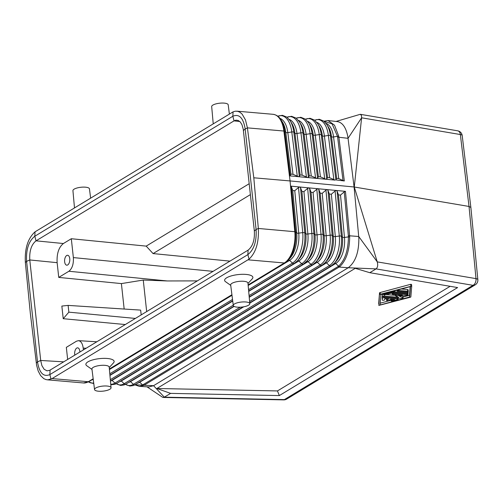 <?xml version="1.0" encoding="UTF-8"?>
<svg xmlns="http://www.w3.org/2000/svg" width="503" height="503" viewBox="0 0 503 503"><rect width="100%" height="100%" fill="white"/><g stroke="black" fill="none" stroke-linecap="round" stroke-linejoin="round"><path stroke-width="0.75" d="M290.174 175.641L289.483 175.849L283.937 131.038A1.811 0.585 -7.1 0 1 284.673 131.283L290.174 175.641L290.96 174.113L292.991 174.302L298.625 176.704L299.316 176.496L300.109 174.969L302.14 175.157L307.773 177.559L308.458 177.345L309.251 175.817L311.282 176.006L316.915 178.408L298.625 176.704M335.149 180.112L329.572 177.71L327.541 177.521L326.749 179.055L326.063 179.263L320.424 176.861L318.393 176.672L317.607 178.2L316.915 178.408L335.149 180.112M258.341 228.463L253.801 177.792L290.061 180.935L294.815 231.713L258.341 228.463L256.096 229.469C256.731 241.333 253.99 249.721 247.866 254.625L49.854 374.597C43.484 377.263 39.372 373.025 37.511 361.896L26.596 261.39C25.955 249.519 28.696 241.138 34.82 236.228L232.839 116.262C239.202 113.596 243.314 117.828 245.175 128.957L256.096 229.469L254.348 231.028L243.238 129.133L242.006 124.826L240.352 122.091L238.29 120.487L235.995 120.148L234.052 120.865L36.04 240.83L63.391 243.534L71.313 238.73L73.363 257.586C73.702 264.031 72.212 268.583 68.892 271.255L58.738 277.411L121.399 283.591L143.261 280.058L167.241 280.957L68.892 271.255M229.374 114.024L228.199 104.8A8.306 2.521 173.8 0 0 224.219 103.121A8.306 2.521 173.8 0 0 215.787 103.926A8.306 2.521 173.8 0 0 211.681 106.592L213.234 123.807M339.707 266.672L339.116 267.068L338.041 266.565L338.582 266.194L335.727 263.484A21.113 10.972 -85 0 0 344.473 237.429A1.811 0.509 -5.3 0 1 342.442 237.24L341.336 236.228L337.117 191.171L338.475 194.9L340.512 195.095L344.234 191.85L348.346 235.844L349.61 235.806L349.679 236.944C349.491 250.708 346.165 260.617 339.707 266.672L338.582 266.194C344.945 260.24 348.221 250.475 348.409 236.9L344.473 237.429L340.512 195.095M337.117 191.171L336.331 190.48L345.448 191.347L349.61 235.806L358.714 236.485L358.853 238.51C358.897 252.5 355.351 262.245 348.221 267.747L376.074 268.891C377.696 267.514 378.093 265.182 377.263 261.887L476.001 278.624L469.029 206.456L354.081 186.971L358.714 236.485L377.263 261.887L354.282 187.009L361.607 117.796L348.045 138.306L354.081 186.971L290.061 180.935L283.874 131.032L247.407 127.863L253.801 177.792M247.407 127.863L245.483 119.909L242.132 114.137L240.057 112.332L237.8 111.333L235.442 111.176L233.059 111.861L35.04 231.833C27.885 238.334 24.653 248.52 25.351 262.396L30.318 313.193L36.606 365.222L38.197 371.038L40.642 375.622L43.761 378.627L46.106 379.633L47.936 379.834L52.073 378.577L249.06 259.146C255.889 252.619 258.982 242.415 258.347 228.551M74.488 207.865L72.935 190.656A8.306 2.521 -6.2 0 1 77.034 187.99A8.306 2.521 -6.2 0 1 85.466 187.179A8.306 2.521 -6.2 0 1 89.452 188.858L90.628 198.088M36.279 362.996L37.511 361.896L40.699 360.45L29.784 259.969C29.3 250.94 31.387 244.571 36.034 240.836L34.82 236.228L35.04 231.833M285.314 262.616A24.854 12.915 -85 0 0 288.225 260.164L290.149 258.045A22.101 11.481 -85 0 0 296.713 232.952L295.613 231.946L291.388 186.814L290.602 186.123L294.915 233.059A25.339 13.16 -85 0 0 294.815 231.713L294.915 233.059A25.339 13.16 -85 0 1 284.321 262.981L284.321 262.981C285.528 262.189 285.547 262.195 284.377 262.987L248.117 284.95M291.388 186.814L292.746 190.543L294.777 190.738L298.499 187.493L299.687 186.99L290.602 186.123M25.364 262.484L26.596 261.39L29.784 259.957L57.135 262.667L58.738 277.411M279.982 118.4A22.063 11.462 95 0 1 287.829 132.622A1.811 0.585 -7.1 0 1 285.798 132.427A22.101 11.481 95 0 0 282.51 122.229L280.982 119.815C279.108 116.671 276.487 114.835 273.104 114.313A25.339 13.16 95 0 1 283.692 129.73L283.491 128.347L283.692 129.73A25.339 13.16 95 0 1 283.874 131.032L290.061 180.935L294.877 231.726A1.811 0.509 -5.3 0 1 295.613 231.946A24.854 12.915 -85 0 1 288.225 260.164L285.069 262.817L248.142 285.188M299.744 187.009L317.984 188.732L316.796 189.235L313.073 192.479L311.036 192.284L309.678 188.556L308.892 187.864L307.647 188.361L303.925 191.605L301.894 191.417L300.53 187.682L299.744 186.997M318.041 188.738L327.132 189.606L325.938 190.103L322.216 193.353L320.185 193.158L318.827 189.43L318.041 188.738M327.183 189.612L336.274 190.474L335.086 190.977L331.364 194.221L329.333 194.026L327.969 190.297L327.183 189.612M323.982 121.28L332.081 123.87L337.482 136.294L333.558 136.954A1.811 0.585 -7.1 0 1 331.527 136.759A21.157 10.991 95 0 0 328.377 127.001L326.849 124.587A23.905 12.418 95 0 1 330.408 135.615L335.897 179.904L336.683 178.376L338.714 178.565L343.008 180.571L337.645 137.325L338.909 137.269L338.726 136.156L334.514 125.178L328.019 120.538L337.456 121.607C342.562 122.569 345.995 127.492 347.762 136.363L348.045 138.306L338.909 137.269L344.322 180.967L343.008 180.571M71.313 238.73L146.197 246.118L249.205 183.708M146.197 246.118L153.075 253.581L229.972 261.126M250.387 194.617L153.075 253.581M229.355 261.497L229.311 261.101M197.339 280.894L167.241 280.957M143.261 280.058L146.681 311.583M124.166 309.037L121.399 283.591M141.186 314.916L140.658 310.112L68.119 305.396L61.85 306.069L63.221 318.701L125.291 324.548M135.389 318.43L68.854 312.162L68.119 305.396M68.854 312.162L63.221 318.701M67.653 359.469L66.333 347.353L76.494 341.197L78.474 340.663C80.989 341.072 82.561 343.549 83.196 348.101L86.12 348.277M63.391 243.534C58.744 247.275 56.657 253.65 57.135 262.667M67.716 264.936A4.98 2.584 95 0 1 66.798 265.188A4.98 2.584 95 0 1 64.591 260.925A4.98 2.584 95 0 1 66.692 255.511A4.98 2.584 95 0 1 67.66 255.273A4.98 2.584 95 0 1 69.81 259.573A4.98 2.584 95 0 1 67.716 264.936M247.985 283.497L252.267 278.788A14.21 4.313 173.8 0 0 246.068 274.424A14.21 4.313 173.8 0 0 229.701 276.411A14.21 4.313 173.8 0 0 225.539 281.693L230.732 285.377M249.809 303.68L247.948 283.07A8.689 2.634 173.8 0 0 243.779 281.284A8.689 2.634 173.8 0 0 234.92 282.145A8.689 2.634 173.8 0 0 230.676 284.943L233.291 305.478A8.306 2.521 173.8 0 0 237.271 307.157A8.306 2.521 173.8 0 0 245.703 306.346A8.306 2.521 173.8 0 0 249.809 303.68A8.306 2.521 173.8 0 0 245.822 301.976A8.306 2.521 173.8 0 0 237.347 302.793A8.306 2.521 173.8 0 0 233.291 305.478M254.348 231.028C254.826 240.044 252.745 246.413 248.092 250.142L49.69 370.327L46.974 370.83L44.101 369.246L41.894 365.606L40.699 360.469L63.73 361.846M298.575 176.698L289.483 175.849M286.641 399.099A5.426 4.338 -121.2 0 1 284.384 399.596A5.426 2.025 91.2 0 1 283.717 399.879A5.426 5.426 0 0 0 286.641 399.099L475.26 284.817A5.426 5.426 0 0 0 477.85 279.655L470.871 207.469L469.029 206.456L460.352 134.534A5.426 1.654 173.1 0 1 462.194 135.527A5.426 5.426 0 0 0 457.711 130.824A5.426 3.534 99.6 0 1 460.352 134.534L361.607 117.796L361.424 115.369L360.249 114.313L336.042 121.449M83.397 349.931L83.196 348.101M79.87 352.069A4.98 2.584 -85 0 0 77.713 347.843A4.98 2.584 -85 0 0 76.745 348.082A4.98 2.584 -85 0 0 74.821 355.124M338.041 266.565L143.185 384.619L144.267 385.122L339.116 267.068L348.221 267.747L153.553 385.688L164.33 397.181L284.384 399.596L473.002 285.32A5.426 3.534 -80.4 0 0 476.001 278.624A5.426 1.641 174.5 0 1 477.85 279.655M143.625 385.468L139.356 386.361L148.932 386.939L153.553 385.688L134.993 384.795M139.356 386.361L134.905 384.845M344.322 180.967L335.897 179.904M345.448 191.347L344.234 191.85M279.347 395.572L170.605 393.377L156.898 388.498L277.455 390.932L279.347 395.572L457.611 287.571L369.799 272.695L355.244 268.325L156.898 388.498M378.671 303.705L379.52 292.903L378.853 305.409L410.241 297.267A1.207 0.365 173.8 0 0 410.857 296.896L411.712 286.1L380.325 294.242A1.207 0.365 173.8 0 0 379.708 294.62M411.712 286.094L411.523 284.39L410.63 284.321L380.136 292.532A1.207 0.365 173.8 0 0 379.52 292.903M277.455 390.932L450.141 286.301M147.002 386.826L162.752 397.376L164.185 397.257L170.605 393.377M475.26 284.817A5.426 4.338 -121.2 0 1 473.002 285.32L376.074 268.891L369.799 272.695M93.174 378.79L88.327 381.727C87.145 382.381 87.164 382.381 88.383 381.733L88.383 381.727A1.811 1.446 58.8 0 0 89.081 381.557L83.529 382.965L47.181 379.809M231.927 294.764L109.371 369.013M93.174 378.822L88.383 381.727M248.067 259.831L284.321 262.981L248.117 284.918M231.921 294.727L109.365 368.982M83.529 382.965A25.339 13.16 95 0 0 88.327 381.727L88.383 381.733M98.525 391.221A8.306 2.521 -6.2 0 1 94.539 389.542A8.306 2.521 -6.2 0 1 98.601 386.857A8.306 2.521 -6.2 0 1 107.07 386.04A8.306 2.521 -6.2 0 1 111.056 387.744A8.306 2.521 -6.2 0 1 106.957 390.41A8.306 2.521 -6.2 0 1 98.525 391.221M94.539 389.542L91.93 369.007A8.689 2.634 -6.2 0 1 96.174 366.203A8.689 2.634 -6.2 0 1 105.033 365.348A8.689 2.634 -6.2 0 1 109.201 367.133L111.056 387.744M91.98 369.435L86.793 365.756A14.21 4.313 -6.2 0 1 90.949 360.475A14.21 4.313 -6.2 0 1 107.315 358.482A14.21 4.313 -6.2 0 1 113.521 362.852L109.239 367.561M380.909 294.507L410.486 286.547L409.662 297.003L380.079 304.969L380.909 294.507M380.224 303.164L390.957 300.278M398.143 298.342L398.665 298.197M402.978 297.04L409.473 295.292L410.159 286.635M382.5 296.317A1.207 0.365 173.8 0 0 382.205 296.575L382.073 298.285A1.207 0.365 173.8 0 0 382.073 298.304A1.207 0.365 173.8 0 0 382.079 298.323M402.255 295.833L402.74 296.053L402.922 297.77L399.294 296.104L406.814 295.412A1.207 0.365 173.8 0 0 408.04 294.909A1.207 0.365 173.8 0 0 407.461 294.664L394.012 293.494A1.207 0.365 173.8 0 0 392.786 293.614A1.207 0.365 173.8 0 0 392.189 294.004A1.207 0.365 173.8 0 0 392.768 294.249L402.387 295.085L395.616 295.902L398.659 297.342L384.349 296.097A1.207 0.365 173.8 0 0 383.123 296.217A1.207 0.365 173.8 0 0 382.531 296.607A1.207 0.365 173.8 0 0 383.11 296.852L401.249 298.424A1.207 0.365 173.8 0 0 402.475 298.304A1.207 0.365 173.8 0 0 403.073 297.921A1.207 0.365 173.8 0 0 402.922 297.77M403.073 297.921L402.884 296.204A1.207 0.365 173.8 0 0 402.74 296.053M383.852 294.374A1.207 0.365 173.8 0 0 382.343 294.89L382.531 296.607M386.191 294.557L395.553 295.374M401.375 288.999L407.543 289.533L407.732 291.25L398.98 290.489A1.207 0.365 173.8 0 0 397.747 290.608A1.207 0.365 173.8 0 0 397.156 290.992A1.207 0.365 173.8 0 0 397.735 291.237L406.487 291.998A1.207 0.365 173.8 0 0 407.713 291.885A1.207 0.365 173.8 0 0 408.31 291.495A1.207 0.365 173.8 0 0 407.732 291.25M408.31 291.495L408.122 289.778A1.207 0.365 173.8 0 0 407.543 289.533M396.546 290.3L397.087 290.344M397.659 298.971L384.217 297.807A1.207 0.365 173.8 0 0 382.393 298.292L382.261 300.002A1.207 0.365 173.8 0 0 382.261 300.021A1.207 0.365 173.8 0 0 383.468 300.26A1.207 0.365 173.8 0 0 384.657 299.782L384.745 298.713L388.668 299.052L386.807 300.178A1.207 0.365 173.8 0 0 386.637 300.398A1.207 0.365 173.8 0 0 387.53 300.656A1.207 0.365 173.8 0 0 388.863 300.36L390.724 299.228L394.648 299.574L391.63 300.385A1.207 0.365 173.8 0 0 391.013 300.781A1.207 0.365 173.8 0 0 392.786 300.913L397.622 299.612A1.207 0.365 173.8 0 0 398.238 299.222A1.207 0.365 173.8 0 0 397.659 298.971L397.565 298.103M407.619 292.96L394.742 291.841A2.414 0.729 173.8 0 0 392.34 292.061L384.493 294.173A1.207 0.365 173.8 0 0 383.871 294.569A1.207 0.365 173.8 0 0 385.65 294.708L393.503 292.589L406.374 293.708A1.207 0.365 173.8 0 0 407.6 293.589A1.207 0.365 173.8 0 0 408.197 293.205A1.207 0.365 173.8 0 0 407.619 292.96L407.505 291.935M409.473 295.292L409.662 297.003M280.982 119.815A24.854 12.915 95 0 1 284.673 131.283L285.798 132.427L290.96 174.113M277.826 116.237A24.704 12.833 95 0 1 291.79 131.956L287.829 132.622L292.991 174.302M233.059 111.861L232.839 116.262L234.052 120.865L239.818 121.525M331.433 265.735A23.905 12.418 -85 0 0 334.237 263.371L336.155 261.258A21.157 10.991 -85 0 0 342.442 237.24L338.475 194.9M289.175 119.387A21.874 11.362 95 0 1 296.971 133.49A1.811 0.585 -7.1 0 1 294.94 133.295A21.912 11.387 95 0 0 291.683 123.185L290.156 120.77A24.666 12.814 95 0 1 293.821 132.151L299.316 176.496M297.286 176.308L291.79 131.956A1.811 0.585 -7.1 0 1 293.821 132.151L294.94 133.295L300.109 174.969M243.427 130.516L245.175 128.957L247.419 127.951M248.168 285.478L289.609 260.372A22.063 11.462 -85 0 0 298.751 233.141A1.811 0.509 -5.3 0 1 296.713 232.952L292.746 190.543M248.551 289.722L292.488 263.1L289.609 260.372A1.811 1.446 58.8 0 0 288.502 259.862M316.764 122.33A21.302 11.066 95 0 1 324.41 136.087A1.811 0.585 -7.1 0 1 322.379 135.892L327.541 177.521M314.715 120.242A23.949 12.443 95 0 1 328.371 135.42L324.41 136.087L329.572 177.71M287.043 117.237A24.515 12.738 95 0 1 300.932 132.823L296.971 133.49L302.14 175.157M110.748 384.305A24.326 12.638 95 0 0 114.948 383.091L112.068 380.362A21.679 11.267 95 0 1 110.459 381.111M336.683 178.376L331.527 136.759L330.408 135.615A1.811 0.585 -7.1 0 0 328.371 135.42L333.86 179.716M296.267 118.243A24.326 12.638 95 0 1 310.081 133.691L306.12 134.351A1.811 0.585 -7.1 0 1 304.089 134.163A21.723 11.286 95 0 0 300.857 124.134L299.329 121.72A24.477 12.713 95 0 1 302.969 133.018L308.458 177.345M306.428 177.157L300.932 132.823A1.811 0.585 -7.1 0 1 302.969 133.018L304.089 134.163L309.251 175.817M110.333 379.677L233.254 305.202M249.079 295.613L301.712 263.723A1.811 1.446 58.8 0 0 303.516 264.062L249.199 296.971M307.566 121.349A21.491 11.167 95 0 1 315.268 135.219A1.811 0.585 -7.1 0 1 313.231 135.03L318.393 176.672M315.576 178.012L310.081 133.691A1.811 0.585 -7.1 0 1 312.111 133.88A24.282 12.619 95 0 0 308.502 122.675L310.03 125.09A21.535 11.185 95 0 1 313.231 135.03L312.111 133.88L317.607 178.2M109.415 369.542L231.99 295.28M109.799 373.786L232.518 299.436M248.092 250.142L247.866 254.625L249.06 259.146M294.538 263.239A24.666 12.814 -85 0 0 297.43 260.805L299.354 258.693A21.912 11.387 -85 0 0 305.862 233.807L304.755 232.801L300.53 187.682M248.696 291.369L298.832 260.994L301.712 263.723A24.515 12.738 -85 0 0 311.866 233.467L307.893 234.002A1.811 0.509 -5.3 0 1 305.862 233.807L301.894 191.417M213.065 271.369L73.363 257.586M50.08 370.114L49.854 374.597L51.042 379.117M303.925 191.605L307.893 234.002A21.874 11.362 -85 0 1 298.832 260.994A1.811 1.446 58.8 0 0 297.719 260.485M109.95 375.433L232.726 301.046M338.726 136.156L337.482 136.294L337.645 137.325M325.963 123.317A21.113 10.972 95 0 1 333.558 136.954L338.714 178.565M249.607 301.504L310.936 264.345A24.326 12.638 -85 0 0 321.015 234.323L317.041 234.857L313.073 192.479M312.985 264.484A24.282 12.619 -85 0 0 315.834 262.088L317.751 259.976A21.535 11.185 -85 0 0 324.152 235.523L323.045 234.517A1.811 0.509 -5.3 0 0 321.015 234.323L316.796 189.235M143.185 384.619L142.588 384.933L139.74 382.23A21.113 10.972 95 0 1 137.879 383.053M240.214 307.201L114.948 383.091A1.811 1.446 58.8 0 0 116.753 383.431L114.917 384.311L110.786 384.745M305.491 119.242A24.138 12.537 95 0 1 319.229 134.559A1.811 0.585 -7.1 0 1 321.26 134.747A24.094 12.518 95 0 0 317.676 123.631L319.204 126.046A21.346 11.091 95 0 1 322.379 135.892L321.26 134.747L326.749 179.055M294.293 263.44L297.43 260.805A24.666 12.814 -85 0 0 304.755 232.801A1.811 0.509 -5.3 0 0 302.724 232.612A24.704 12.833 -85 0 1 292.488 263.1A1.811 1.446 58.8 0 0 294.293 263.44L248.671 291.08M324.718 178.861L319.229 134.559L315.268 135.219L320.424 176.861M249.23 297.26L308.056 261.617A1.811 1.446 58.8 0 0 306.937 261.107M111.855 380.186A1.811 1.446 58.8 0 1 112.068 380.362L234.121 306.409M298.373 120.368A21.679 11.267 95 0 1 306.12 134.351L311.282 176.006M334.596 262.975A1.811 1.446 58.8 0 1 335.727 263.484L139.74 382.23A1.811 1.446 58.8 0 0 139.526 382.054M116.281 383.695A24.138 12.537 95 0 0 124.172 383.714L121.292 380.985A1.811 1.446 58.8 0 0 121.078 380.809M243.748 306.792L121.292 380.985A21.491 11.167 95 0 1 119.412 381.815M249.758 303.146L317.28 262.239A21.491 11.167 -85 0 0 326.183 235.712L330.157 235.184A24.138 12.537 -85 0 1 320.16 264.974L124.172 383.714A1.811 1.446 58.8 0 0 125.976 384.053L124.153 384.927L120.594 385.424L116.218 383.732M125.543 384.305A23.949 12.443 95 0 0 133.396 384.336L130.516 381.607A1.811 1.446 58.8 0 0 130.302 381.431M325.378 262.352A1.811 1.446 58.8 0 1 326.504 262.862A21.302 11.066 -85 0 0 335.331 236.573L339.305 236.039A23.949 12.443 -85 0 1 329.383 265.597A1.811 1.446 58.8 0 0 331.188 265.93L135.2 384.676A1.811 1.446 58.8 0 1 133.396 384.336L329.383 265.597L326.504 262.862L130.516 381.607A21.302 11.066 95 0 1 128.649 382.431M93.703 382.953A24.704 12.833 95 0 1 88.509 381.884M284.321 262.981L284.377 262.987A1.811 1.446 58.8 0 0 285.069 262.817M318.827 189.43L323.045 234.517A24.282 12.619 -85 0 1 315.834 262.088L312.74 264.685A1.811 1.446 58.8 0 1 310.936 264.345L308.056 261.617A21.679 11.267 -85 0 0 317.041 234.857A1.811 0.509 -5.3 0 1 315.004 234.668L313.903 233.656A1.811 0.509 -5.3 0 0 311.866 233.467L307.647 188.361M88.327 381.727L52.073 378.577M93.244 379.331A22.063 11.462 95 0 1 91.722 379.96M294.777 190.738L298.751 233.141L302.724 232.612L298.499 187.493M303.762 263.861A24.477 12.713 -85 0 0 306.629 261.447A24.477 12.713 -85 0 0 313.903 233.656L309.678 188.556M349.679 236.944L348.409 236.9L348.346 235.844M322.209 265.112A24.094 12.518 -85 0 0 325.032 262.729L321.964 265.307A1.811 1.446 58.8 0 1 320.16 264.974L317.28 262.239A1.811 1.446 58.8 0 0 316.154 261.73M303.516 264.062L308.553 259.334A21.723 11.286 -85 0 0 315.004 234.668L311.036 192.284M384.122 296.94L384.217 297.807M382.205 296.575L382.393 298.292M386.669 298.876L386.807 300.178M391.51 299.298L391.63 300.385M407.348 293.651L407.461 294.664M393.918 292.627L394.012 293.494M396.106 294.538L396.226 295.651M384.204 294.783L384.349 296.097M398.885 289.665L398.98 290.489M384.424 293.563L384.493 294.173M392.277 291.451L392.34 292.061M394.629 290.816L394.742 291.841M410.63 284.321L410.819 286.037M380.136 292.532L380.325 294.242M325.938 190.103L330.157 235.184A1.811 0.509 -5.3 0 1 332.194 235.373A24.094 12.518 -85 0 1 325.032 262.729L326.956 260.617A21.346 11.091 -85 0 0 333.294 236.379L332.194 235.373L327.969 190.297M320.185 193.158L324.152 235.523A1.811 0.509 -5.3 0 0 326.183 235.712L322.216 193.353M329.333 194.026L333.294 236.379A1.811 0.509 -5.3 0 0 335.331 236.573L331.364 194.221M331.188 265.93L334.237 263.371A23.905 12.418 -85 0 0 341.336 236.228A1.811 0.509 -5.3 0 0 339.305 236.039L335.086 190.977M290.156 120.77L286.886 117.117L282.346 115.306L277.757 116.193M299.329 121.72L296.085 118.098L291.577 116.3L286.987 117.193M233.87 306.258L110.453 381.035M78.474 340.663L96.853 341.776M326.849 124.587L323.674 121.034L319.254 119.274L314.658 120.198M360.406 114.332L457.711 130.824M308.502 122.675L305.283 119.079L300.8 117.287L296.21 118.192M232.688 300.763L109.924 375.144M273.104 114.313L236.756 111.157M163.293 397.458L283.717 399.879M135.2 384.676L133.389 385.55L129.849 386.04L125.473 384.336M93.784 383.607L88.44 381.922M231.958 294.997L109.39 369.252M93.206 379.061L89.081 381.557M323.913 121.217L328.019 120.538M317.676 123.631L314.482 120.06L310.03 118.28L305.434 119.192M398.125 298.153L398.238 299.222M386.467 298.864L386.637 300.398M390.844 299.241L391.013 300.781M407.883 293.494L408.04 294.909M392.082 292.972L392.189 294.004M395.459 294.481L395.616 295.902M397.068 290.156L397.156 290.992M408.04 291.765L408.197 293.205M383.783 293.733L383.871 294.569M411.523 284.39L411.712 286.1M462.194 135.527L470.871 207.462M321.964 265.307L125.976 384.053M312.74 264.685L249.733 302.863M243.05 306.912L116.753 383.431"/></g></svg>
